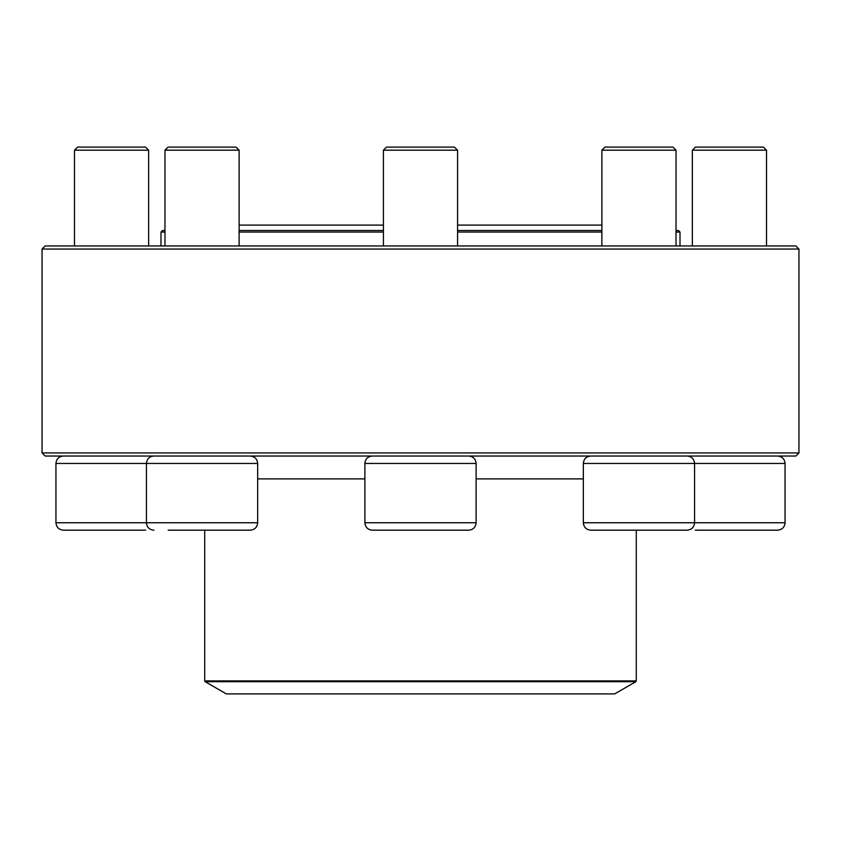 <?xml version="1.0" encoding="UTF-8"?>
<svg xmlns="http://www.w3.org/2000/svg" width="841" height="841" viewBox="0 0 841 841"><rect width="100%" height="100%" fill="white"/><g stroke="black" fill="none" stroke-linecap="round" stroke-linejoin="round"><path stroke-width="1.26" d="M42.05 452.942L798.95 452.942L798.95 249.041L42.05 249.041L42.05 452.942L45.141 456.032L795.859 456.032L798.95 452.942M42.05 249.041L45.141 245.95L795.859 245.95L798.95 249.041M257.661 522.755L257.661 463.444L146.439 463.444C146.881 458.934 149.351 456.463 153.85 456.032C149.351 456.463 146.881 458.944 146.439 463.444L55.948 463.444L55.948 522.755L257.661 522.755C257.22 527.265 254.749 529.735 250.24 530.177L168.158 530.177M168.063 147.091L164.973 150.182L239.117 150.182L236.027 147.091L168.063 147.091L164.973 150.182L164.973 230.508L162.534 230.508L160.988 232.042L164.973 232.042M785.052 522.755L785.052 463.444L583.339 463.444L583.339 522.755L785.052 522.755C784.611 527.265 782.141 529.735 777.631 530.177L695.36 530.177M692.364 150.182L695.454 147.091L763.418 147.091L766.508 150.182L692.364 150.182L692.364 245.95M239.117 230.508L383.422 230.508M457.578 230.508L601.883 230.508M676.027 230.508L678.466 230.508L680.012 232.042L676.027 232.042M601.883 232.042L457.578 232.042M383.422 232.042L239.117 232.042M205.172 681.694L226.334 693.909L614.666 693.909L635.828 681.694L205.172 681.694L204.71 680.895L636.29 680.895L636.29 530.177M687.15 456.032C691.649 456.463 694.119 458.934 694.561 463.444L694.561 522.755C694.119 527.265 691.649 529.735 687.15 530.177L590.76 530.177C586.251 529.735 583.78 527.265 583.339 522.755M601.883 150.182L604.973 147.091L672.937 147.091L676.027 150.182L601.883 150.182L601.883 245.95M444.469 530.177L454.392 530.177M468.689 530.177L372.311 530.177C367.801 529.735 365.33 527.265 364.889 522.755L476.111 522.755C475.67 527.265 473.199 529.735 468.689 530.177M383.422 150.182L386.513 147.091L454.487 147.091L457.578 150.182L383.422 150.182L383.422 245.95M235.932 530.177L250.24 530.177M77.677 530.177L87.601 530.177M145.64 530.177L63.369 530.177C58.859 529.735 56.389 527.265 55.948 522.755M74.492 150.182L77.582 147.091L145.546 147.091L148.636 150.182L74.492 150.182L74.492 245.95M257.661 478.886L364.889 478.886M476.111 478.886L583.339 478.886M476.111 522.755L476.111 463.444L364.889 463.444L364.889 522.755M766.508 150.182L766.508 245.95M785.052 463.444C784.611 458.944 782.141 456.463 777.631 456.032M680.012 245.95L680.012 232.042M160.988 245.95L160.988 232.042M204.71 680.895L204.71 530.177M636.29 680.895L635.828 681.694M457.578 225.104L601.883 225.104M383.422 225.104L239.117 225.104M676.027 150.182L676.027 245.95M583.339 463.444C583.78 458.944 586.251 456.463 590.76 456.032M457.578 150.182L457.578 245.95M476.111 463.444C475.67 458.934 473.199 456.463 468.689 456.032M364.889 463.444C365.33 458.934 367.801 456.463 372.311 456.032M146.439 463.444L146.439 522.755C146.881 527.265 149.351 529.735 153.85 530.177M164.973 150.182L164.973 245.95M239.117 150.182L239.117 245.95M257.661 463.444C257.22 458.944 254.749 456.463 250.24 456.032M148.636 150.182L148.636 245.95M55.948 463.444C56.389 458.944 58.859 456.463 63.369 456.032"/></g></svg>
